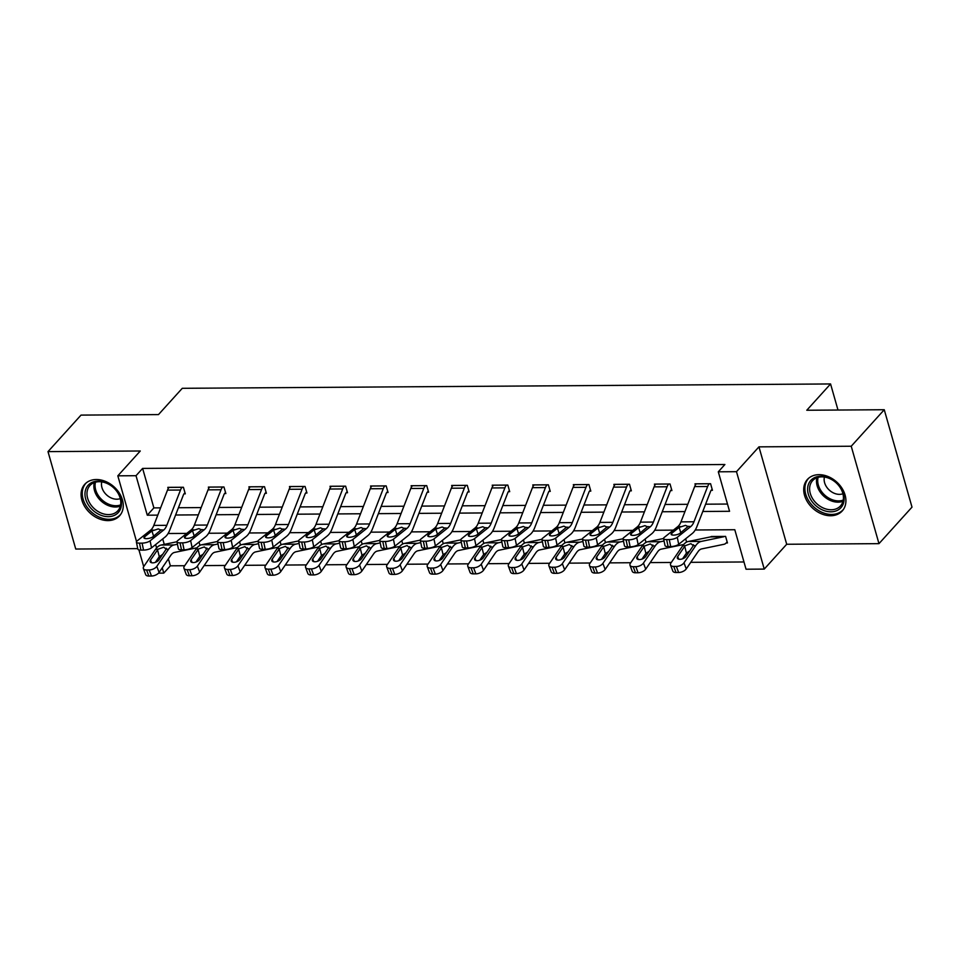 <?xml version="1.0" encoding="UTF-8"?>
<svg xmlns="http://www.w3.org/2000/svg" width="960" height="960" viewBox="0 0 960 960"><rect width="100%" height="100%" fill="white"/><g stroke="black" fill="none" stroke-linecap="round" stroke-linejoin="round"><path stroke-width="1.44" d="M108.012 520.596A23.484 17.76 -137.9 0 0 119.58 515.808A23.484 17.76 -137.9 0 0 119.268 492.984A23.484 17.76 -137.9 0 0 96.312 479.52A23.484 17.76 -137.9 0 0 84.744 484.308A23.484 17.76 -137.9 0 0 85.068 507.132A23.484 17.76 -137.9 0 0 108.012 520.596M830.664 515.748A23.484 17.76 -137.9 0 0 842.232 510.96A23.484 17.76 -137.9 0 0 841.92 488.136A23.484 17.76 -137.9 0 0 818.964 474.672A23.484 17.76 -137.9 0 0 807.396 479.46A23.484 17.76 -137.9 0 0 807.708 502.284A23.484 17.76 -137.9 0 0 830.664 515.748M168.384 558.84L170.376 565.812L163.764 573.12L158.496 573.156M837.996 410.04L830.568 383.952L182.268 388.308L158.484 414.588L81.024 415.104L48 451.62L75.744 549.036L137.748 548.616M830.568 383.952L806.784 410.244L884.256 409.728L912 507.132L878.976 543.648L851.232 446.232L758.952 446.856L736.488 471.684L764.244 569.088L746.04 569.22L734.796 529.728L695.244 529.992M758.952 446.856L786.696 544.26L878.976 543.648M786.696 544.26L764.244 569.088M170.376 565.812L184.68 565.716M204.144 565.584L225.24 565.452M244.692 565.32L265.788 565.176M285.24 565.044L306.336 564.9M325.788 564.768L346.896 564.636M366.348 564.504L387.444 564.36M406.896 564.228L427.992 564.084M447.444 563.964L468.54 563.82M488.004 563.688L509.1 563.544M528.552 563.412L549.648 563.268M569.1 563.148L590.196 563.004M609.648 562.872L630.756 562.728M650.208 562.596L671.304 562.452M690.756 562.332L743.976 561.972M884.256 409.728L851.232 446.232M162.72 538.932L164.268 544.38M726.156 542.964L727.452 542.952L725.58 536.376L710.124 536.976M685.632 538.776L686.58 542.1M645.084 539.052L646.032 542.376M604.536 539.328L605.484 542.652M563.988 539.592L564.936 542.916M523.428 539.868L524.376 543.192M482.88 540.132L483.828 543.468M442.332 540.408L443.28 543.732M401.772 540.684L402.72 544.008M361.224 540.948L362.172 544.284M320.676 541.224L321.624 544.548M280.128 541.5L281.076 544.824M239.568 541.764L240.516 545.088M199.02 542.04L199.968 545.364M702.78 511.476L729.552 511.296L718.296 471.804L724.896 464.508L142.62 468.408L153.876 507.9L160.608 507.852M178.428 507.732L201.168 507.576M218.988 507.456L241.716 507.312M259.536 507.192L282.264 507.036M300.084 506.916L322.812 506.76M340.644 506.64L363.372 506.496M381.192 506.376L403.92 506.22M421.74 506.1L444.468 505.944M462.288 505.824L485.016 505.68M502.848 505.56L525.576 505.404M543.396 505.284L566.124 505.128M583.944 505.008L606.672 504.864M624.504 504.744L647.232 504.588M665.052 504.468L687.78 504.312M705.6 504.192L727.488 504.048M711.156 490.308L712.452 490.308L710.58 483.72L694.992 483.828L695.352 485.112M670.608 490.584L671.904 490.572L670.032 483.996L654.432 484.104L654.804 485.388M630.06 490.86L631.356 490.848L629.484 484.26L613.884 484.368L614.256 485.664M589.5 491.124L590.808 491.124L588.924 484.536L573.336 484.644L573.696 485.928M547.08 484.812L547.056 484.848A10.536 5.316 89.6 0 0 545.448 487.584L531.756 522.876A15.048 7.596 -90.4 0 1 528.612 527.604L515.052 538.392L516.504 545.388L530.064 534.588A22.584 11.388 -90.4 0 0 534.78 527.496L548.472 492.216A3.012 1.524 89.6 0 1 548.928 491.424L550.248 491.388L548.376 484.812L532.776 484.908L533.148 486.204M493.524 485.172L506.496 485.124A10.536 5.316 89.6 0 0 504.9 487.86L491.208 523.14A15.048 7.596 -90.4 0 1 488.064 527.868L474.504 538.668L475.956 545.652L489.504 534.852A22.584 11.388 -90.4 0 0 494.22 527.772L507.912 492.48A3.012 1.524 89.6 0 1 508.38 491.7L509.7 491.664L507.828 485.076L492.228 485.184L492.6 486.48M467.844 491.94L469.152 491.94L467.28 485.352L451.68 485.46L452.04 486.744M427.296 492.216L428.604 492.204L426.72 485.628L411.132 485.724L411.492 487.02M386.748 492.492L388.044 492.48L386.172 485.892L370.572 486L370.944 487.284M346.2 492.756L347.496 492.744L345.624 486.168L330.024 486.276L330.396 487.56M305.64 493.032L306.948 493.02L305.064 486.444L289.476 486.54L289.836 487.836M250.224 486.804L263.196 486.744A10.536 5.316 89.6 0 0 261.588 489.492L247.896 524.772A15.048 7.596 -90.4 0 1 244.752 529.5L231.192 540.3L232.644 547.284L246.204 536.484A22.584 11.388 -90.4 0 0 250.92 529.404L264.612 494.112A3.012 1.524 89.6 0 1 265.068 493.332L266.388 493.296L264.516 486.708L248.916 486.816L249.288 488.1M224.544 493.572L225.84 493.56L223.968 486.984L208.368 487.092L208.74 488.376M183.996 493.848L185.292 493.836L183.42 487.26L167.82 487.356L168.18 488.652M136.536 541.524L117.828 475.824L140.28 450.996L48 451.62M117.828 475.824L136.02 475.704L147.276 515.196L157.788 515.124M142.62 468.408L136.02 475.704M718.296 471.804L736.488 471.684M143.7 566.64L138.924 549.912M155.64 544.572L156.6 547.932M159.132 556.86L159.684 558.768M162.252 567.804L163.764 573.12M673.38 530.136L654.684 530.256M632.832 530.412L614.136 530.532M592.284 530.676L573.588 530.808M551.724 530.952L533.04 531.072M511.176 531.228L492.48 531.348M470.628 531.492L451.932 531.624M430.068 531.768L411.384 531.888M389.52 532.044L370.836 532.164M348.972 532.308L330.276 532.44M308.424 532.584L289.728 532.704M267.864 532.848L249.18 532.98M227.316 533.124L208.62 533.256M186.768 533.4L168.072 533.52M175.608 515.004L198.336 514.86M216.156 514.74L238.896 514.584M256.716 514.464L279.444 514.308M297.264 514.188L319.992 514.044M337.812 513.924L360.54 513.768M378.372 513.648L401.1 513.492M418.92 513.372L441.648 513.228M459.468 513.108L482.196 512.952M500.016 512.832L522.744 512.676M540.576 512.556L563.304 512.412M581.124 512.292L603.852 512.136M621.672 512.016L644.4 511.86M662.232 511.752L684.96 511.596M153.876 507.9L147.276 515.196M709.284 483.732L709.26 483.756A10.536 5.316 89.6 0 0 707.652 486.504L693.96 521.784A15.048 7.596 -90.4 0 1 690.816 526.512L677.268 537.312L678.708 544.296A6.024 1.92 168.3 0 1 670.704 546.576L669.252 539.58A6.024 1.92 -11.7 0 0 677.268 537.312M712.152 489.216L711.132 490.344A3.012 1.524 89.6 0 0 710.676 491.124L696.984 526.416A22.584 11.388 -90.4 0 1 692.268 533.496L678.708 544.296M696.288 483.816L696.264 483.852A10.536 5.316 89.6 0 0 694.656 486.588L680.964 521.88A15.048 7.596 -90.4 0 1 677.82 526.596L664.26 537.396A6.024 1.92 -11.7 0 0 663.564 538.584A6.024 1.92 -11.7 0 0 666.66 539.604L669.252 539.58M666.66 539.604L668.1 546.588L670.704 546.576M668.1 546.588A6.024 1.92 168.3 0 1 665.016 545.568L663.564 538.584M680.784 532.656L679.116 527.412L685.5 525.372L688.02 526.536L679.98 533.304A4.812 1.536 168.3 0 1 673.572 535.116A4.812 1.536 168.3 0 1 671.1 534.3A4.812 1.536 168.3 0 1 671.664 533.352L671.988 534.948M679.116 527.412L671.664 533.352M687.996 526.332L690.816 526.512M727.152 541.872L726.132 543A10.536 5.316 -90.4 0 1 724.104 544.26L701.688 548.904A15.048 7.596 89.6 0 0 698.004 551.724L686.256 568.896A6.024 3.06 159.5 0 1 678.624 572.496L676.356 566.424A6.024 3.06 -20.5 0 0 683.988 562.824L695.724 545.652A22.584 11.388 89.6 0 1 701.256 541.416L723.684 536.772A3.012 1.524 -90.4 0 0 724.26 536.412L711.264 536.496A3.012 1.524 -90.4 0 1 710.676 536.868L688.26 541.5A22.584 11.388 89.6 0 0 682.728 545.748L670.992 562.92A6.024 3.06 -20.5 0 0 670.548 564.996A6.024 3.06 -20.5 0 0 673.752 566.436L676.032 572.508A6.024 3.06 159.5 0 1 672.828 571.068L670.548 564.996M685.14 545.724L690.912 543.66L693.312 545.676L686.028 556.44A4.812 2.448 159.5 0 1 679.92 559.308A4.812 2.448 159.5 0 1 677.352 558.156A4.812 2.448 159.5 0 1 677.712 556.5L685.14 545.724L682.728 545.748M693.444 544.704L693.312 545.676L695.724 545.652M676.356 566.424L673.752 566.436M678.624 572.496L676.032 572.508M689.856 550.836L686.436 553.128L682.548 558.828M813.204 503.028A20.328 15.372 42.1 0 1 812.712 478.716A20.328 15.372 42.1 0 1 838.536 485.052A20.328 15.372 42.1 0 1 839.028 509.376A20.328 15.372 42.1 0 1 813.204 503.028M838.26 484.992A18.816 14.232 -137.9 0 0 812.568 480.696A18.816 14.232 -137.9 0 0 814.8 501.636A18.816 14.232 -137.9 0 0 840.48 505.932A18.816 14.232 -137.9 0 0 838.26 484.992M842.928 493.764A13.392 10.14 42.1 0 1 827.82 488.58A13.392 10.14 42.1 0 1 824.436 477.048M808.896 478.032A23.328 17.652 -137.9 0 0 808.56 478.392A23.328 17.652 -137.9 0 0 811.332 504.36A23.328 17.652 -137.9 0 0 843.168 509.7A23.328 17.652 -137.9 0 0 843.492 509.328M98.16 481.116A20.328 15.372 42.1 0 1 120.768 498.768A20.328 15.372 42.1 0 1 108.288 516.66A20.328 15.372 42.1 0 1 85.68 499.008A20.328 15.372 42.1 0 1 98.16 481.116M108.564 514.608A18.816 14.232 -137.9 0 0 117.84 510.78A18.816 14.232 -137.9 0 0 117.588 492.492A18.816 14.232 -137.9 0 0 99.192 481.704A18.816 14.232 -137.9 0 0 89.928 485.532A18.816 14.232 -137.9 0 0 90.18 503.82A18.816 14.232 -137.9 0 0 108.564 514.608M120.276 498.612A13.392 10.14 42.1 0 1 116.868 499.212A13.392 10.14 42.1 0 1 101.784 481.884M86.256 482.88A23.328 17.652 -137.9 0 0 85.92 483.24A23.328 17.652 -137.9 0 0 86.232 505.908A23.328 17.652 -137.9 0 0 109.032 519.288A23.328 17.652 -137.9 0 0 120.528 514.536A23.328 17.652 -137.9 0 0 120.852 514.164M668.736 484.008L668.7 484.032A10.536 5.316 89.6 0 0 667.104 486.768L653.412 522.06A15.048 7.596 -90.4 0 1 650.268 526.788L636.708 537.588L638.16 544.572A6.024 1.92 168.3 0 1 630.144 546.84L628.704 539.856A6.024 1.92 -11.7 0 0 636.708 537.588M671.592 489.492L670.584 490.608A3.012 1.524 89.6 0 0 670.128 491.4L656.436 526.68A22.584 11.388 -90.4 0 1 651.708 533.772L638.16 544.572M655.74 484.092L655.704 484.116A10.536 5.316 89.6 0 0 654.108 486.852L640.416 522.144A15.048 7.596 -90.4 0 1 637.272 526.872L623.712 537.672A6.024 1.92 -11.7 0 0 623.016 538.86A6.024 1.92 -11.7 0 0 626.1 539.868L628.704 539.856M626.1 539.868L627.552 546.864L630.144 546.84M627.552 546.864A6.024 1.92 168.3 0 1 624.468 545.844L623.016 538.86M640.236 532.932L638.568 527.688L644.94 525.648L647.472 526.8L639.432 533.568A4.812 1.536 168.3 0 1 633.024 535.392A4.812 1.536 168.3 0 1 630.552 534.576A4.812 1.536 168.3 0 1 631.104 533.628L631.44 535.224M638.568 527.688L631.104 533.628M647.448 526.596L650.268 526.788M628.176 484.272L628.152 484.308A10.536 5.316 89.6 0 0 626.556 487.044L612.864 522.336A15.048 7.596 -90.4 0 1 609.72 527.052L596.16 537.852L597.612 544.836A6.024 1.92 168.3 0 1 589.596 547.116L588.156 540.132A6.024 1.92 -11.7 0 0 596.16 537.852M631.044 489.756L630.024 490.884A3.012 1.524 89.6 0 0 629.568 491.664L615.876 526.956A22.584 11.388 -90.4 0 1 611.16 534.048L597.612 544.836M628.152 484.308L615.156 484.392A10.536 5.316 89.6 0 0 613.56 487.128L599.868 522.42A15.048 7.596 -90.4 0 1 596.724 527.136L583.164 537.936A6.024 1.92 -11.7 0 0 582.468 539.124A6.024 1.92 -11.7 0 0 585.552 540.144L588.156 540.132M585.552 540.144L587.004 547.128L589.596 547.116M587.004 547.128A6.024 1.92 168.3 0 1 583.908 546.12L582.468 539.124M599.676 533.196L598.02 527.952L604.392 525.912L606.912 527.076L598.872 533.844A4.812 1.536 168.3 0 1 592.476 535.656A4.812 1.536 168.3 0 1 590.004 534.852A4.812 1.536 168.3 0 1 590.556 533.892L590.892 535.5M598.02 527.952L590.556 533.892M606.888 526.872L609.72 527.052M663.552 538.5L647.712 541.776A22.584 11.388 89.6 0 0 642.18 546.012L630.444 563.184A6.024 3.06 -20.5 0 0 630 565.26A6.024 3.06 -20.5 0 0 633.204 566.712L635.484 572.784A6.024 3.06 159.5 0 1 632.268 571.332L630 565.26M664.068 540.996L660.708 541.692A22.584 11.388 89.6 0 0 655.176 545.928L643.44 563.1L645.708 569.172A6.024 3.06 159.5 0 1 638.076 572.76L635.484 572.784M683.676 544.512A10.536 5.316 -90.4 0 1 683.556 544.536L661.14 549.168A15.048 7.596 89.6 0 0 657.456 552L645.708 569.172M644.592 546L650.364 543.936L652.764 545.94L645.48 556.716A4.812 2.448 159.5 0 1 639.372 559.584A4.812 2.448 159.5 0 1 636.804 558.432A4.812 2.448 159.5 0 1 637.152 556.764L644.592 546L642.18 546.012M652.884 544.98L652.764 545.94L655.176 545.928M638.076 572.76L635.808 566.688L633.204 566.712M635.808 566.688A6.024 3.06 -20.5 0 0 643.44 563.1M649.308 551.112L645.888 553.392L641.988 559.092M623.004 538.764L607.152 542.052A22.584 11.388 89.6 0 0 601.632 546.288L589.884 563.46A6.024 3.06 -20.5 0 0 589.452 565.536A6.024 3.06 -20.5 0 0 592.656 566.976L594.924 573.048A6.024 3.06 159.5 0 1 591.72 571.608L589.452 565.536M623.52 541.26L620.148 541.956A22.584 11.388 89.6 0 0 614.628 546.204L602.88 563.376L605.16 569.448A6.024 3.06 159.5 0 1 597.528 573.036L594.924 573.048M643.116 544.776A10.536 5.316 -90.4 0 1 643.008 544.8L620.58 549.444A15.048 7.596 89.6 0 0 616.896 552.276L605.16 569.448M604.044 546.276L609.816 544.2L612.216 546.216L604.92 556.98A4.812 2.448 159.5 0 1 598.824 559.86A4.812 2.448 159.5 0 1 596.256 558.696A4.812 2.448 159.5 0 1 596.604 557.04L604.044 546.276L601.632 546.288M612.336 545.244L612.216 546.216L614.628 546.204M597.528 573.036L595.248 566.964L592.656 566.976M595.248 566.964A6.024 3.06 -20.5 0 0 602.88 563.376M608.76 551.376L605.34 553.668L601.44 559.368M587.628 484.548L587.604 484.572A10.536 5.316 89.6 0 0 585.996 487.32L572.304 522.6A15.048 7.596 -90.4 0 1 569.16 527.328L555.612 538.128L557.052 545.112A6.024 1.92 168.3 0 1 549.048 547.392L547.596 540.396A6.024 1.92 -11.7 0 0 555.612 538.128M590.496 490.032L589.476 491.16A3.012 1.524 89.6 0 0 589.02 491.94L575.328 527.232A22.584 11.388 -90.4 0 1 570.612 534.312L557.052 545.112M574.632 484.632L574.608 484.668A10.536 5.316 89.6 0 0 573 487.404L559.308 522.684A15.048 7.596 -90.4 0 1 556.164 527.412L542.616 538.212A6.024 1.92 -11.7 0 0 541.908 539.4A6.024 1.92 -11.7 0 0 545.004 540.42L547.596 540.396M545.004 540.42L546.444 547.404L549.048 547.392M546.444 547.404A6.024 1.92 168.3 0 1 543.36 546.384L541.908 539.4M559.128 533.472L557.46 528.228L563.844 526.188L566.364 527.34L558.324 534.108A4.812 1.536 168.3 0 1 551.916 535.932A4.812 1.536 168.3 0 1 549.444 535.116A4.812 1.536 168.3 0 1 550.008 534.168L550.332 535.764M557.46 528.228L550.008 534.168M566.34 527.148L569.16 527.328M548.928 491.424L549.948 490.308M547.056 484.848L534.06 484.932A10.536 5.316 89.6 0 0 532.452 487.668L518.76 522.96A15.048 7.596 -90.4 0 1 515.616 527.688L502.056 538.488A6.024 1.92 -11.7 0 0 501.36 539.676A6.024 1.92 -11.7 0 0 504.444 540.684L507.048 540.672A6.024 1.92 -11.7 0 0 515.052 538.392M504.444 540.684L505.896 547.68L508.5 547.656L507.048 540.672M505.896 547.68A6.024 1.92 168.3 0 1 502.812 546.66L501.36 539.676M516.504 545.388A6.024 1.92 168.3 0 1 508.5 547.656M518.58 533.748L516.912 528.504L523.296 526.464L525.816 527.616L517.776 534.384A4.812 1.536 168.3 0 1 511.368 536.208A4.812 1.536 168.3 0 1 508.896 535.392A4.812 1.536 168.3 0 1 509.46 534.444L509.784 536.04M516.912 528.504L509.46 534.444M525.792 527.412L528.612 527.604M508.38 491.7L509.388 490.572M493.5 485.208A10.536 5.316 89.6 0 0 491.904 487.944L478.212 523.236A15.048 7.596 -90.4 0 1 475.068 527.952L461.508 538.752A6.024 1.92 -11.7 0 0 460.812 539.94A6.024 1.92 -11.7 0 0 463.896 540.96L466.5 540.948A6.024 1.92 -11.7 0 0 474.504 538.668M463.896 540.96L465.348 547.944L467.94 547.932L466.5 540.948M465.348 547.944A6.024 1.92 168.3 0 1 462.252 546.924L460.812 539.94M475.956 545.652A6.024 1.92 168.3 0 1 467.94 547.932M478.032 534.012L476.364 528.768L482.736 526.728L485.256 527.892L477.228 534.66A4.812 1.536 168.3 0 1 470.82 536.472A4.812 1.536 168.3 0 1 468.348 535.656A4.812 1.536 168.3 0 1 468.9 534.708L469.236 536.316M476.364 528.768L468.9 534.708M485.232 527.688L488.064 527.868M582.456 539.04L566.604 542.316A22.584 11.388 89.6 0 0 561.072 546.564L549.336 563.724A6.024 3.06 -20.5 0 0 548.892 565.812A6.024 3.06 -20.5 0 0 552.096 567.252L554.376 573.324A6.024 3.06 159.5 0 1 551.172 571.884L548.892 565.812M582.96 541.536L579.6 542.232A22.584 11.388 89.6 0 0 574.08 546.468L562.332 563.64L564.612 569.712A6.024 3.06 159.5 0 1 556.98 573.312L554.376 573.324M602.568 545.052A10.536 5.316 -90.4 0 1 602.46 545.076L580.032 549.72A15.048 7.596 89.6 0 0 576.348 552.54L564.612 569.712M563.484 546.54L569.268 544.476L571.668 546.492L564.372 557.256A4.812 2.448 159.5 0 1 558.264 560.124A4.812 2.448 159.5 0 1 555.708 558.972A4.812 2.448 159.5 0 1 556.056 557.316L563.484 546.54L561.072 546.564M571.788 545.52L571.668 546.492L574.08 546.468M556.98 573.312L554.7 567.24L552.096 567.252M554.7 567.24A6.024 3.06 -20.5 0 0 562.332 563.64M568.2 551.652L564.792 553.944L560.892 559.644M541.908 539.316L526.056 542.592A22.584 11.388 89.6 0 0 520.524 546.828L508.788 564A6.024 3.06 -20.5 0 0 508.344 566.076A6.024 3.06 -20.5 0 0 511.548 567.528L513.828 573.6A6.024 3.06 159.5 0 1 510.624 572.148L508.344 566.076M542.412 541.812L539.052 542.508A22.584 11.388 89.6 0 0 533.52 546.744L521.784 563.916L524.052 569.988A6.024 3.06 159.5 0 1 516.42 573.576L513.828 573.6M562.02 545.328A10.536 5.316 -90.4 0 1 561.9 545.352L539.484 549.984A15.048 7.596 89.6 0 0 535.8 552.816L524.052 569.988M522.936 546.816L528.708 544.752L531.108 546.756L523.824 557.532A4.812 2.448 159.5 0 1 517.716 560.4A4.812 2.448 159.5 0 1 515.148 559.248A4.812 2.448 159.5 0 1 515.508 557.58L522.936 546.816L520.524 546.828M531.24 545.784L531.108 546.756L533.52 546.744M516.42 573.576L514.152 567.504L511.548 567.528M514.152 567.504A6.024 3.06 -20.5 0 0 521.784 563.916M527.652 551.928L524.232 554.208L520.332 559.908M501.348 539.58L485.508 542.868A22.584 11.388 89.6 0 0 479.976 547.104L468.228 564.276A6.024 3.06 -20.5 0 0 467.796 566.352A6.024 3.06 -20.5 0 0 471 567.792L473.268 573.864A6.024 3.06 159.5 0 1 470.064 572.424L467.796 566.352M501.864 542.076L498.504 542.772A22.584 11.388 89.6 0 0 492.972 547.02L481.236 564.192L483.504 570.264A6.024 3.06 159.5 0 1 475.872 573.852L473.268 573.864M521.472 545.592A10.536 5.316 -90.4 0 1 521.352 545.616L498.936 550.26A15.048 7.596 89.6 0 0 495.24 553.092L483.504 570.264M482.388 547.092L488.16 545.016L490.56 547.032L483.276 557.796A4.812 2.448 159.5 0 1 477.168 560.676A4.812 2.448 159.5 0 1 474.6 559.512A4.812 2.448 159.5 0 1 474.948 557.856L482.388 547.092L479.976 547.104M490.68 546.06L490.56 547.032L492.972 547.02M475.872 573.852L473.604 567.78L471 567.792M473.604 567.78A6.024 3.06 -20.5 0 0 481.236 564.192M487.104 552.192L483.684 554.484L479.784 560.184M465.972 485.364L465.948 485.388A10.536 5.316 89.6 0 0 464.352 488.124L450.66 523.416A15.048 7.596 -90.4 0 1 447.516 528.144L433.956 538.944L435.396 545.928A6.024 1.92 168.3 0 1 427.392 548.196L425.952 541.212A6.024 1.92 -11.7 0 0 433.956 538.944M468.84 490.848L467.82 491.976A3.012 1.524 89.6 0 0 467.364 492.756L453.672 528.048A22.584 11.388 -90.4 0 1 448.956 535.128L435.396 545.928M452.976 485.448L452.952 485.472A10.536 5.316 89.6 0 0 451.356 488.22L437.664 523.5A15.048 7.596 -90.4 0 1 434.508 528.228L420.96 539.028A6.024 1.92 -11.7 0 0 420.264 540.216A6.024 1.92 -11.7 0 0 423.348 541.236L425.952 541.212M423.348 541.236L424.788 548.22L427.392 548.196M424.788 548.22A6.024 1.92 168.3 0 1 421.704 547.2L420.264 540.216M437.472 534.288L435.804 529.044L442.188 527.004L444.708 528.156L436.668 534.924A4.812 1.536 168.3 0 1 430.26 536.748A4.812 1.536 168.3 0 1 427.8 535.932A4.812 1.536 168.3 0 1 428.352 534.984L428.688 536.58M435.804 529.044L428.352 534.984M444.684 527.952L447.516 528.144M460.8 539.856L444.948 543.132A22.584 11.388 89.6 0 0 439.428 547.38L427.68 564.54A6.024 3.06 -20.5 0 0 427.236 566.628A6.024 3.06 -20.5 0 0 430.452 568.068L432.72 574.14A6.024 3.06 159.5 0 1 429.516 572.7L427.236 566.628M461.304 542.352L457.944 543.048A22.584 11.388 89.6 0 0 452.424 547.284L440.676 564.456L442.956 570.528A6.024 3.06 159.5 0 1 435.324 574.128L432.72 574.14M480.912 545.868A10.536 5.316 -90.4 0 1 480.804 545.892L458.376 550.536A15.048 7.596 89.6 0 0 454.692 553.356L442.956 570.528M441.84 547.356L447.612 545.292L450.012 547.308L442.716 558.072A4.812 2.448 159.5 0 1 436.608 560.94A4.812 2.448 159.5 0 1 434.052 559.788A4.812 2.448 159.5 0 1 434.4 558.12L441.84 547.356L439.428 547.38M450.132 546.336L450.012 547.308L452.424 547.284M435.324 574.128L433.044 568.056L430.452 568.068M433.044 568.056A6.024 3.06 -20.5 0 0 440.676 564.456M446.544 552.468L443.136 554.748L439.236 560.46M412.428 485.724L425.4 485.664A10.536 5.316 89.6 0 0 423.792 488.4L410.1 523.692A15.048 7.596 -90.4 0 1 406.956 528.408L393.408 539.208L394.848 546.204A6.024 1.92 168.3 0 1 386.844 548.472L385.392 541.488A6.024 1.92 -11.7 0 0 393.408 539.208M428.292 491.124L427.272 492.24A3.012 1.524 89.6 0 0 426.816 493.032L413.124 528.312A22.584 11.388 -90.4 0 1 408.408 535.404L394.848 546.204M412.404 485.748A10.536 5.316 89.6 0 0 410.796 488.484L397.104 523.776A15.048 7.596 -90.4 0 1 393.96 528.504L380.4 539.304A6.024 1.92 -11.7 0 0 379.704 540.48A6.024 1.92 -11.7 0 0 382.8 541.5L385.392 541.488M382.8 541.5L384.24 548.496L386.844 548.472M384.24 548.496A6.024 1.92 168.3 0 1 381.156 547.476L379.704 540.48M396.924 534.564L395.256 529.32L401.64 527.268L404.16 528.432L396.12 535.2A4.812 1.536 168.3 0 1 389.712 537.024A4.812 1.536 168.3 0 1 387.24 536.208A4.812 1.536 168.3 0 1 387.804 535.26L388.128 536.856M395.256 529.32L387.804 535.26M404.136 528.228L406.956 528.408M420.252 540.12L404.4 543.408A22.584 11.388 89.6 0 0 398.868 547.644L387.132 564.816A6.024 3.06 -20.5 0 0 386.688 566.892A6.024 3.06 -20.5 0 0 389.892 568.344L392.172 574.416A6.024 3.06 159.5 0 1 388.968 572.964L386.688 566.892M420.756 542.628L417.396 543.324A22.584 11.388 89.6 0 0 411.864 547.56L400.128 564.732L402.396 570.804A6.024 3.06 159.5 0 1 394.764 574.392L392.172 574.416M440.364 546.144A10.536 5.316 -90.4 0 1 440.256 546.168L417.828 550.8A15.048 7.596 89.6 0 0 414.144 553.632L402.396 570.804M401.28 547.632L407.064 545.568L409.452 547.572L402.168 558.336A4.812 2.448 159.5 0 1 396.06 561.216A4.812 2.448 159.5 0 1 393.492 560.064A4.812 2.448 159.5 0 1 393.852 558.396L401.28 547.632L398.868 547.644M409.584 546.6L409.452 547.572L411.864 547.56M394.764 574.392L392.496 568.32L389.892 568.344M392.496 568.32A6.024 3.06 -20.5 0 0 400.128 564.732M405.996 552.744L402.576 555.024L398.688 560.724M384.876 485.904L384.84 485.94A10.536 5.316 89.6 0 0 383.244 488.676L369.552 523.956A15.048 7.596 -90.4 0 1 366.408 528.684L352.848 539.484L354.3 546.468A6.024 1.92 168.3 0 1 346.296 548.748L344.844 541.752A6.024 1.92 -11.7 0 0 352.848 539.484M387.732 491.388L386.724 492.516A3.012 1.524 89.6 0 0 386.268 493.296L372.576 528.588A22.584 11.388 -90.4 0 1 367.848 535.668L354.3 546.468M371.88 485.988L371.844 486.024A10.536 5.316 89.6 0 0 370.248 488.76L356.556 524.052A15.048 7.596 -90.4 0 1 353.412 528.768L339.852 539.568A6.024 1.92 -11.7 0 0 339.156 540.756A6.024 1.92 -11.7 0 0 342.24 541.776L344.844 541.752M342.24 541.776L343.692 548.76L346.296 548.748M343.692 548.76A6.024 1.92 168.3 0 1 340.608 547.74L339.156 540.756M356.376 534.828L354.708 529.584L361.08 527.544L363.612 528.708L355.572 535.476A4.812 1.536 168.3 0 1 349.164 537.288A4.812 1.536 168.3 0 1 346.692 536.472A4.812 1.536 168.3 0 1 347.256 535.524L347.58 537.12M354.708 529.584L347.256 535.524M363.588 528.504L366.408 528.684M379.692 540.396L363.852 543.672A22.584 11.388 89.6 0 0 358.32 547.92L346.584 565.092A6.024 3.06 -20.5 0 0 346.14 567.168A6.024 3.06 -20.5 0 0 349.344 568.608L351.624 574.68A6.024 3.06 159.5 0 1 348.408 573.24L346.14 567.168M380.208 542.892L376.848 543.588A22.584 11.388 89.6 0 0 371.316 547.836L359.58 564.996L361.848 571.068A6.024 3.06 159.5 0 1 354.216 574.668L351.624 574.68M399.816 546.408A10.536 5.316 -90.4 0 1 399.696 546.432L377.28 551.076A15.048 7.596 89.6 0 0 373.596 553.908L361.848 571.068M360.732 547.908L366.504 545.832L368.904 547.848L361.62 558.612A4.812 2.448 159.5 0 1 355.512 561.492A4.812 2.448 159.5 0 1 352.944 560.328A4.812 2.448 159.5 0 1 353.292 558.672L360.732 547.908L358.32 547.92M369.024 546.876L368.904 547.848L371.316 547.836M354.216 574.668L351.948 568.596L349.344 568.608M351.948 568.596A6.024 3.06 -20.5 0 0 359.58 564.996M365.448 553.008L362.028 555.3L358.128 561M344.316 486.18L344.292 486.204A10.536 5.316 89.6 0 0 342.696 488.94L329.004 524.232A15.048 7.596 -90.4 0 1 325.86 528.96L312.3 539.76L313.752 546.744A6.024 1.92 168.3 0 1 305.736 549.012L304.296 542.028A6.024 1.92 -11.7 0 0 312.3 539.76M347.184 491.664L346.164 492.792A3.012 1.524 89.6 0 0 345.708 493.572L332.016 528.864A22.584 11.388 -90.4 0 1 327.3 535.944L313.752 546.744M331.32 486.264L331.296 486.288A10.536 5.316 89.6 0 0 329.7 489.036L316.008 524.316A15.048 7.596 -90.4 0 1 312.864 529.044L299.304 539.844A6.024 1.92 -11.7 0 0 298.608 541.032A6.024 1.92 -11.7 0 0 301.692 542.052L304.296 542.028M301.692 542.052L303.144 549.036L305.736 549.012M303.144 549.036A6.024 1.92 168.3 0 1 300.048 548.016L298.608 541.032M315.828 535.104L314.16 529.86L320.532 527.82L323.052 528.972L315.012 535.74A4.812 1.536 168.3 0 1 308.616 537.564A4.812 1.536 168.3 0 1 306.144 536.748A4.812 1.536 168.3 0 1 306.696 535.8L307.032 537.396M314.16 529.86L306.696 535.8M323.028 528.768L325.86 528.96M339.144 540.672L323.292 543.948A22.584 11.388 89.6 0 0 317.772 548.196L306.024 565.356A6.024 3.06 -20.5 0 0 305.592 567.432A6.024 3.06 -20.5 0 0 308.796 568.884L311.064 574.956A6.024 3.06 159.5 0 1 307.86 573.504L305.592 567.432M339.66 543.168L336.3 543.864A22.584 11.388 89.6 0 0 330.768 548.1L319.02 565.272L321.3 571.344A6.024 3.06 159.5 0 1 313.668 574.944L311.064 574.956M359.256 546.684A10.536 5.316 -90.4 0 1 359.148 546.708L336.72 551.352A15.048 7.596 89.6 0 0 333.036 554.172L321.3 571.344M320.184 548.172L325.956 546.108L328.356 548.124L321.06 558.888A4.812 2.448 159.5 0 1 314.964 561.756A4.812 2.448 159.5 0 1 312.396 560.604A4.812 2.448 159.5 0 1 312.744 558.936L320.184 548.172L317.772 548.196M328.476 547.152L328.356 548.124L330.768 548.1M313.668 574.944L311.388 568.872L308.796 568.884M311.388 568.872A6.024 3.06 -20.5 0 0 319.02 565.272M324.9 553.284L321.48 555.564L317.58 561.276M303.768 486.444L303.744 486.48A10.536 5.316 89.6 0 0 302.136 489.216L288.456 524.508A15.048 7.596 -90.4 0 1 285.3 529.224L271.752 540.024L273.192 547.02A6.024 1.92 168.3 0 1 265.188 549.288L263.736 542.304A6.024 1.92 -11.7 0 0 271.752 540.024M306.636 491.94L305.616 493.056A3.012 1.524 89.6 0 0 305.16 493.848L291.468 529.128A22.584 11.388 -90.4 0 1 286.752 536.22L273.192 547.02M303.744 486.48L290.748 486.564A10.536 5.316 89.6 0 0 289.14 489.3L275.448 524.592A15.048 7.596 -90.4 0 1 272.304 529.32L258.756 540.12A6.024 1.92 -11.7 0 0 258.06 541.296A6.024 1.92 -11.7 0 0 261.144 542.316L263.736 542.304M261.144 542.316L262.584 549.312L265.188 549.288M262.584 549.312A6.024 1.92 168.3 0 1 259.5 548.292L258.06 541.296M275.268 535.38L273.6 530.136L279.984 528.084L282.504 529.248L274.464 536.016A4.812 1.536 168.3 0 1 268.056 537.84A4.812 1.536 168.3 0 1 265.584 537.024A4.812 1.536 168.3 0 1 266.148 536.076L266.484 537.672M273.6 530.136L266.148 536.076M282.48 529.044L285.3 529.224M298.596 540.936L282.744 544.224A22.584 11.388 89.6 0 0 277.212 548.46L265.476 565.632A6.024 3.06 -20.5 0 0 265.032 567.708A6.024 3.06 -20.5 0 0 268.248 569.16L270.516 575.232A6.024 3.06 159.5 0 1 267.312 573.78L265.032 567.708M299.1 543.444L295.74 544.14A22.584 11.388 89.6 0 0 290.22 548.376L278.472 565.548L280.752 571.62A6.024 3.06 159.5 0 1 273.12 575.208L270.516 575.232M318.708 546.948A10.536 5.316 -90.4 0 1 318.6 546.984L296.172 551.616A15.048 7.596 89.6 0 0 292.488 554.448L280.752 571.62M279.624 548.448L285.408 546.384L287.808 548.388L280.512 559.152A4.812 2.448 159.5 0 1 274.404 562.032A4.812 2.448 159.5 0 1 271.848 560.88A4.812 2.448 159.5 0 1 272.196 559.212L279.624 548.448L277.212 548.46M287.928 547.416L287.808 548.388L290.22 548.376M273.12 575.208L270.84 569.136L268.248 569.16M270.84 569.136A6.024 3.06 -20.5 0 0 278.472 565.548M284.34 553.56L280.932 555.84L277.032 561.54M265.068 493.332L266.088 492.204M250.2 486.84A10.536 5.316 89.6 0 0 248.592 489.576L234.9 524.868A15.048 7.596 -90.4 0 1 231.756 529.584L218.196 540.384A6.024 1.92 -11.7 0 0 217.5 541.572A6.024 1.92 -11.7 0 0 220.596 542.592L223.188 542.568A6.024 1.92 -11.7 0 0 231.192 540.3M220.596 542.592L222.036 549.576L224.64 549.564L223.188 542.568M222.036 549.576A6.024 1.92 168.3 0 1 218.952 548.556L217.5 541.572M232.644 547.284A6.024 1.92 168.3 0 1 224.64 549.564M234.72 535.644L233.052 530.4L239.436 528.36L241.956 529.524L233.916 536.292A4.812 1.536 168.3 0 1 227.508 538.104A4.812 1.536 168.3 0 1 225.036 537.288A4.812 1.536 168.3 0 1 225.6 536.34L225.924 537.936M233.052 530.4L225.6 536.34M241.932 529.32L244.752 529.5M258.048 541.212L242.196 544.488A22.584 11.388 89.6 0 0 236.664 548.736L224.928 565.908A6.024 3.06 -20.5 0 0 224.484 567.984A6.024 3.06 -20.5 0 0 227.688 569.424L229.968 575.496A6.024 3.06 159.5 0 1 226.764 574.056L224.484 567.984M258.552 543.708L255.192 544.404A22.584 11.388 89.6 0 0 249.66 548.652L237.924 565.812L240.192 571.884A6.024 3.06 159.5 0 1 232.56 575.484L229.968 575.496M278.16 547.224A10.536 5.316 -90.4 0 1 278.04 547.248L255.624 551.892A15.048 7.596 89.6 0 0 251.94 554.724L240.192 571.884M239.076 548.724L244.848 546.648L247.248 548.664L239.964 559.428A4.812 2.448 159.5 0 1 233.856 562.308A4.812 2.448 159.5 0 1 231.288 561.144A4.812 2.448 159.5 0 1 231.648 559.488L239.076 548.724L236.664 548.736M247.38 547.692L247.248 548.664L249.66 548.652M232.56 575.484L230.292 569.412L227.688 569.424M230.292 569.412A6.024 3.06 -20.5 0 0 237.924 565.812M243.792 553.824L240.372 556.116L236.472 561.816M176.952 541.848A6.024 1.92 -11.7 0 0 180.036 542.868L181.488 549.852A6.024 1.92 168.3 0 1 178.392 548.832L176.952 541.848A6.024 1.92 -11.7 0 1 177.648 540.66L191.208 529.86A15.048 7.596 -90.4 0 0 194.352 525.132L208.044 489.852A10.536 5.316 89.6 0 1 209.64 487.104L222.636 487.02A10.536 5.316 89.6 0 0 221.04 489.756L207.348 525.048A15.048 7.596 -90.4 0 1 204.204 529.776L190.644 540.576L192.096 547.56A6.024 1.92 168.3 0 1 184.08 549.828L182.64 542.844A6.024 1.92 -11.7 0 0 190.644 540.576M225.528 492.48L224.52 493.608A3.012 1.524 89.6 0 0 224.052 494.388L210.36 529.668A22.584 11.388 -90.4 0 1 205.644 536.76L192.096 547.56M181.488 549.852L184.08 549.828M180.036 542.868L182.64 542.844M194.172 535.92L192.504 530.676L198.876 528.636L201.408 529.788L193.368 536.556A4.812 1.536 168.3 0 1 186.96 538.38A4.812 1.536 168.3 0 1 184.488 537.564A4.812 1.536 168.3 0 1 185.04 536.616L185.376 538.212M192.504 530.676L185.04 536.616M201.372 529.584L204.204 529.776M217.488 541.488L201.648 544.764A22.584 11.388 89.6 0 0 196.116 549.012L184.368 566.172A6.024 3.06 -20.5 0 0 183.936 568.248A6.024 3.06 -20.5 0 0 187.14 569.7L189.408 575.772A6.024 3.06 159.5 0 1 186.204 574.32L183.936 568.248M218.004 543.984L214.644 544.68A22.584 11.388 89.6 0 0 209.112 548.916L197.376 566.088L199.644 572.16A6.024 3.06 159.5 0 1 192.012 575.748L189.408 575.772M237.612 547.5A10.536 5.316 -90.4 0 1 237.492 547.524L215.076 552.168A15.048 7.596 89.6 0 0 211.38 554.988L199.644 572.16M198.528 548.988L204.3 546.924L206.7 548.94L199.416 559.704A4.812 2.448 159.5 0 1 193.308 562.572A4.812 2.448 159.5 0 1 190.74 561.42A4.812 2.448 159.5 0 1 191.088 559.752L198.528 548.988L196.116 549.012M206.82 547.968L206.7 548.94L209.112 548.916M192.012 575.748L189.744 569.676L187.14 569.7M189.744 569.676A6.024 3.06 -20.5 0 0 197.376 566.088M203.244 554.1L199.824 556.38L195.924 562.08M182.112 487.26L182.088 487.296A10.536 5.316 89.6 0 0 180.492 490.032L166.8 525.324A15.048 7.596 -90.4 0 1 163.656 530.04L150.096 540.84L151.536 547.836A6.024 1.92 168.3 0 1 143.532 550.104L142.092 543.12A6.024 1.92 -11.7 0 0 150.096 540.84M184.98 492.756L183.96 493.872A3.012 1.524 89.6 0 0 183.504 494.652L169.812 529.944A22.584 11.388 -90.4 0 1 165.096 537.036L151.536 547.836M169.116 487.356L169.092 487.38A10.536 5.316 89.6 0 0 167.496 490.116L153.804 525.408A15.048 7.596 -90.4 0 1 150.648 530.136L137.1 540.936A6.024 1.92 -11.7 0 0 136.404 542.112A6.024 1.92 -11.7 0 0 139.488 543.132L142.092 543.12M139.488 543.132L140.928 550.116L143.532 550.104M140.928 550.116A6.024 1.92 168.3 0 1 137.844 549.108L136.404 542.112M153.612 536.196L151.944 530.952L158.328 528.9L160.848 530.064L152.808 536.832A4.812 1.536 168.3 0 1 146.4 538.644A4.812 1.536 168.3 0 1 143.94 537.84A4.812 1.536 168.3 0 1 144.492 536.892L144.828 538.488M151.944 530.952L144.492 536.892M160.824 529.86L163.656 530.04M176.94 541.752L161.088 545.04A22.584 11.388 89.6 0 0 155.568 549.276L143.82 566.448A6.024 3.06 -20.5 0 0 143.376 568.524A6.024 3.06 -20.5 0 0 146.592 569.976L148.86 576.048A6.024 3.06 159.5 0 1 145.656 574.596L143.376 568.524M177.456 544.248L174.084 544.944A22.584 11.388 89.6 0 0 168.564 549.192L156.816 566.364L159.096 572.436A6.024 3.06 159.5 0 1 151.464 576.024L148.86 576.048M197.052 547.764A10.536 5.316 -90.4 0 1 196.944 547.8L174.516 552.432A15.048 7.596 89.6 0 0 170.832 555.264L159.096 572.436M157.98 549.264L163.752 547.2L166.152 549.204L158.856 559.968A4.812 2.448 159.5 0 1 152.748 562.848A4.812 2.448 159.5 0 1 150.192 561.684A4.812 2.448 159.5 0 1 150.54 560.028L157.98 549.264L155.568 549.276M166.272 548.232L166.152 549.204L168.564 549.192M151.464 576.024L149.184 569.952L146.592 569.976M149.184 569.952A6.024 3.06 -20.5 0 0 156.816 566.364M162.696 554.364L159.276 556.656L155.376 562.356M696.264 483.852L709.26 483.756M677.82 526.596L680.616 526.584M680.964 521.88L693.96 521.784M694.656 486.588L707.652 486.504M683.988 562.824L686.256 568.896M701.256 541.416L688.26 541.5M723.684 536.772L710.676 536.868M677.712 556.5L678.708 559.176M686.436 553.128L684.708 546.264M842.988 501.288A18.816 14.232 42.1 0 1 821.688 494.028A18.816 14.232 42.1 0 1 816.948 477.732M818.124 477.348A18.204 13.764 -137.9 0 0 822.72 493.032A18.204 13.764 -137.9 0 0 843.252 500.076M120.336 506.124A18.816 14.232 42.1 0 1 115.452 507A18.816 14.232 42.1 0 1 94.308 482.58M95.484 482.196A18.204 13.764 -137.9 0 0 115.956 505.74A18.204 13.764 -137.9 0 0 120.6 504.924M655.704 484.116L668.7 484.032M637.272 526.872L640.068 526.848M640.416 522.144L653.412 522.06M654.108 486.852L667.104 486.768M596.724 527.136L599.52 527.124M599.868 522.42L612.864 522.336M613.56 487.128L626.556 487.044M660.708 541.692L647.712 541.776M637.152 556.764L638.16 559.452M645.888 553.392L644.148 546.54M620.148 541.956L607.152 542.052M596.604 557.04L597.612 559.716M605.34 553.668L603.6 546.816M574.608 484.668L587.604 484.572M556.164 527.412L558.972 527.4M559.308 522.684L572.304 522.6M573 487.404L585.996 487.32M515.616 527.688L518.412 527.664M518.76 522.96L531.756 522.876M532.452 487.668L545.448 487.584M475.068 527.952L477.864 527.94M478.212 523.236L491.208 523.14M491.904 487.944L504.9 487.86M579.6 542.232L566.604 542.316M556.056 557.316L557.064 559.992M564.792 553.944L563.052 547.08M539.052 542.508L526.056 542.592M515.508 557.58L516.504 560.268M524.232 554.208L522.492 547.356M498.504 542.772L485.508 542.868M474.948 557.856L475.956 560.532M483.684 554.484L481.944 547.62M452.952 485.472L465.948 485.388M434.508 528.228L437.316 528.216M437.664 523.5L450.66 523.416M451.356 488.22L464.352 488.124M457.944 543.048L444.948 543.132M434.4 558.12L435.408 560.808M443.136 554.748L441.396 547.896M393.96 528.504L396.756 528.48M397.104 523.776L410.1 523.692M410.796 488.484L423.792 488.4M417.396 543.324L404.4 543.408M393.852 558.396L394.848 561.084M402.576 555.024L400.848 548.172M371.844 486.024L384.84 485.94M353.412 528.768L356.208 528.756M356.556 524.052L369.552 523.956M370.248 488.76L383.244 488.676M376.848 543.588L363.852 543.672M353.292 558.672L354.3 561.348M362.028 555.3L360.288 548.436M331.296 486.288L344.292 486.204M312.864 529.044L315.66 529.02M316.008 524.316L329.004 524.232M329.7 489.036L342.696 488.94M336.3 543.864L323.292 543.948M312.744 558.936L313.752 561.624M321.48 555.564L319.74 548.712M272.304 529.32L275.112 529.296M275.448 524.592L288.456 524.508M289.14 489.3L302.136 489.216M295.74 544.14L282.744 544.224M272.196 559.212L273.204 561.9M280.932 555.84L279.192 548.988M231.756 529.584L234.552 529.572M234.9 524.868L247.896 524.772M248.592 489.576L261.588 489.492M255.192 544.404L242.196 544.488M231.648 559.488L232.644 562.164M240.372 556.116L238.632 549.252M191.208 529.86L194.004 529.836M194.352 525.132L207.348 525.048M208.044 489.852L221.04 489.756M214.644 544.68L201.648 544.764M191.088 559.752L192.096 562.44M199.824 556.38L198.084 549.528M169.092 487.38L182.088 487.296M150.648 530.136L153.456 530.112M153.804 525.408L166.8 525.324M167.496 490.116L180.492 490.032M174.084 544.944L161.088 545.04M150.54 560.028L151.548 562.716M159.276 556.656L157.536 549.804"/></g></svg>
